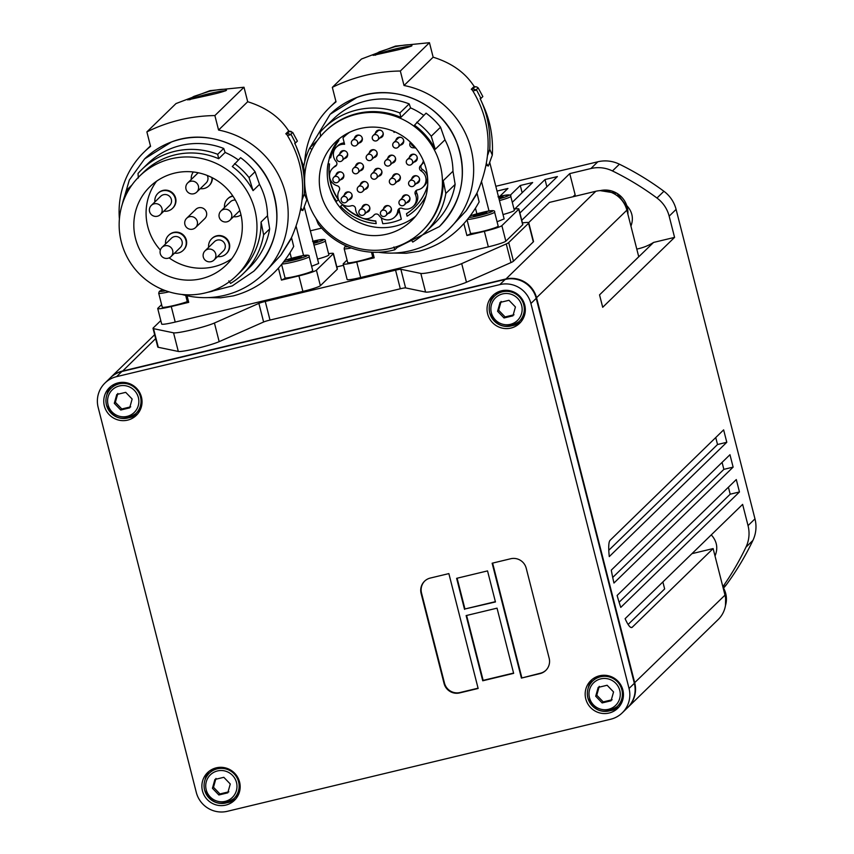 <?xml version="1.0" encoding="UTF-8"?>
<svg xmlns="http://www.w3.org/2000/svg" width="854" height="854" viewBox="0 0 854 854"><rect width="100%" height="100%" fill="white"/><g stroke="black" fill="none" stroke-linecap="round" stroke-linejoin="round"><path stroke-width="1.28" d="M622.726 699.906A17.688 17.411 45.8 0 1 619.417 704.39L617.207 706.536A17.688 17.411 -134.2 0 0 600.522 676.784A17.688 17.411 -134.2 0 0 587.872 697.942M599.252 686.37L596.775 695.209L603.212 701.892L612.137 699.746M141.316 406.995A17.688 17.411 45.8 0 1 138.006 411.479L135.807 413.624A17.688 17.411 -134.2 0 0 119.112 383.862A17.688 17.411 -134.2 0 0 106.472 405.02A17.688 17.411 -134.2 0 0 135.807 413.624C122.923 421.897 113.134 419.047 106.451 405.052C105.021 398.583 106.59 392.989 111.137 388.26L113.336 386.115A17.688 17.411 45.8 0 1 117.916 382.923M117.841 393.459L115.365 402.287L121.802 408.981L130.726 406.835M320.506 136.661L320.229 132.082A72.697 71.544 45.8 0 1 324.061 128.047A72.697 71.544 45.8 0 1 356.865 110.006A72.697 71.544 45.8 0 1 399.875 112.952L400.868 117.361A69.484 68.384 -134.2 0 0 357.25 113.507A69.484 68.384 -134.2 0 0 325.897 130.758L325.075 131.548A69.484 68.384 -134.2 0 0 313.546 214.365A69.484 68.384 -134.2 0 0 390.609 248.418A69.484 68.384 -134.2 0 0 393.075 247.777A69.484 68.384 -134.2 0 0 421.961 231.167A69.484 68.384 -134.2 0 0 433.501 148.35A69.484 68.384 -134.2 0 0 356.428 114.297A69.484 68.384 -134.2 0 0 325.075 131.548M399.875 112.952L409.194 103.9L410.593 107.903A69.484 68.384 45.8 0 1 423.765 115.397M324.061 128.047L333.37 118.994A72.697 71.544 45.8 0 1 366.174 100.943A72.697 71.544 45.8 0 1 409.194 103.9M421.961 231.167L422.783 230.367A69.484 68.384 -134.2 0 0 443.247 180.664L452.972 171.216L455.139 184.4A72.697 71.544 45.8 0 1 434.739 223.225L425.431 232.277A72.697 71.544 45.8 0 1 412.749 242.066L411.009 239.515M435.252 149.279L431.238 136.234L440.547 127.182A72.697 71.544 45.8 0 0 426.071 113.155L414.5 125.175A69.484 68.384 -134.2 0 1 435.252 149.279L444.966 139.821A69.484 68.384 45.8 0 1 452.972 171.216M400.868 117.361L410.593 107.903M398.807 245.888L394.826 249.763A72.697 71.544 45.8 0 1 392.626 250.329A72.697 71.544 45.8 0 1 318.254 224.09L315.905 218.272M394.826 249.763L393.897 246.977M448.531 229.63L466.038 210.938L476.852 193.282C493.249 156.09 491.733 121.684 472.326 90.065L471.269 89.243L474.216 86.371L472.508 84.044C463.733 71.576 450.613 62.63 433.149 57.186L404.027 85.507A85.24 83.895 -134.2 0 1 469.86 144.732A85.24 83.895 -134.2 0 1 448.531 229.63A85.24 83.895 -134.2 0 1 410.08 250.798A85.24 83.895 -134.2 0 1 378.45 252.261M389.734 51.688L373.113 55.361L379.464 51.806L394.836 46.724C406.515 44.461 412.204 44.141 411.916 45.785C409.109 47.162 401.711 49.126 389.734 51.688M320.976 193.975A54.688 53.823 45.8 0 1 335.398 142.159A54.688 53.823 45.8 0 1 388.004 129.296A54.688 53.823 45.8 0 1 426.071 168.74A54.688 53.823 45.8 0 1 411.649 220.556A54.688 53.823 45.8 0 1 359.032 233.409A54.688 53.823 45.8 0 1 320.976 193.975M339.689 138.401A54.688 53.823 -134.2 0 0 338.654 139.704L338.664 140.729L338.654 139.704M338.664 140.729A50.664 49.863 45.8 0 0 330.498 157.905L329.388 157.68A54.688 53.823 45.8 0 1 338.451 139.896M329.527 157.712A54.688 53.823 -134.2 0 0 328.182 163.69L329.527 163.957L328.182 163.69M338.579 199.612L336.54 201.266A53.076 52.233 45.8 0 1 328.587 184.763A54.688 53.823 45.8 0 1 327.968 163.883M381.065 174.835A4.024 3.96 45.8 0 1 379.123 175.636A4.024 3.96 45.8 0 0 381.065 174.835M374.031 171.622A4.024 3.96 45.8 0 1 381.834 171.344A4.024 3.96 45.8 0 1 378.514 176.234M376.315 156.218A4.024 3.96 45.8 0 1 374.383 157.008A4.024 3.96 45.8 0 0 376.315 156.218M369.28 152.994A4.024 3.96 45.8 0 1 377.094 152.717A4.024 3.96 45.8 0 1 373.764 157.606M388.324 157.851A4.024 3.96 45.8 0 1 389.178 155.94A4.024 3.96 45.8 0 0 388.324 157.851M394.751 161.673A4.024 3.96 45.8 0 1 392.819 162.463A4.024 3.96 45.8 0 0 394.751 161.673M387.716 158.449A4.024 3.96 45.8 0 1 394.516 156.357A4.024 3.96 45.8 0 1 392.199 163.061M393.075 176.479A4.024 3.96 45.8 0 1 393.929 174.568A4.024 3.96 45.8 0 0 393.075 176.479M392.466 177.077A4.024 3.96 45.8 0 1 400.28 176.81A4.024 3.96 45.8 0 1 396.95 181.688M360.345 184.795A4.024 3.96 45.8 0 1 367.135 182.703A4.024 3.96 45.8 0 1 364.829 189.407M362.63 169.38A4.024 3.96 45.8 0 1 360.687 170.181A4.024 3.96 45.8 0 0 362.63 169.38M355.595 166.167A4.024 3.96 45.8 0 1 363.409 165.9A4.024 3.96 45.8 0 1 360.078 170.779M390.566 212.091A4.024 3.96 45.8 0 1 388.623 212.892A4.024 3.96 45.8 0 0 390.566 212.091M383.521 208.878A4.024 3.96 45.8 0 1 391.335 208.6A4.024 3.96 45.8 0 1 388.015 213.489M362.576 207.18A4.024 3.96 45.8 0 1 363.43 205.27A4.024 3.96 45.8 0 0 362.576 207.18M369.003 211.002A4.024 3.96 45.8 0 1 367.06 211.792A4.024 3.96 45.8 0 0 369.003 211.002M361.968 207.778A4.024 3.96 45.8 0 1 368.042 205.088A4.024 3.96 45.8 0 1 366.451 212.39M344.845 194.605A4.024 3.96 45.8 0 1 345.699 192.684A4.024 3.96 45.8 0 0 344.845 194.605M351.272 198.416A4.024 3.96 45.8 0 1 349.329 199.217A4.024 3.96 45.8 0 0 351.272 198.416M344.237 195.203A4.024 3.96 45.8 0 1 351.143 193.228A4.024 3.96 45.8 0 1 348.72 199.815M336.572 174.547A4.024 3.96 45.8 0 1 337.426 172.625A4.024 3.96 45.8 0 0 336.572 174.547M335.964 175.134A4.024 3.96 45.8 0 1 343.5 174.12A4.024 3.96 45.8 0 1 340.447 179.746M340.394 153.357A4.024 3.96 45.8 0 1 341.237 151.446A4.024 3.96 45.8 0 0 340.394 153.357M339.775 153.955A4.024 3.96 45.8 0 1 345.507 151.073A4.024 3.96 45.8 0 1 344.258 158.566M355.083 137.793A4.024 3.96 45.8 0 1 355.926 135.871A4.024 3.96 45.8 0 0 355.083 137.793M354.463 138.391A4.024 3.96 45.8 0 1 361.84 137.056A4.024 3.96 45.8 0 1 358.958 143.002M375.984 132.776A4.024 3.96 45.8 0 1 376.827 130.854A4.024 3.96 45.8 0 0 375.984 132.776M375.365 133.363A4.024 3.96 45.8 0 1 380.916 130.395A4.024 3.96 45.8 0 1 379.849 137.974M397.121 138.22A4.024 3.96 45.8 0 1 397.302 137.985A4.024 3.96 45.8 0 0 396.459 139.896A4.024 3.96 45.8 0 1 397.121 138.22M395.84 140.494A4.024 3.96 45.8 0 1 402.373 138.145A4.024 3.96 45.8 0 1 400.323 145.105M416.432 160.723A4.024 3.96 45.8 0 1 414.489 161.523A4.024 3.96 45.8 0 0 416.432 160.723M409.386 157.499A4.024 3.96 45.8 0 1 416.645 155.972A4.024 3.96 45.8 0 1 413.88 162.111M418.748 182.212A4.024 3.96 45.8 0 1 416.816 183.012A4.024 3.96 45.8 0 0 418.748 182.212M411.713 178.998A4.024 3.96 45.8 0 1 419.474 178.539A4.024 3.96 45.8 0 1 416.197 183.61M409.109 201.363A4.024 3.96 45.8 0 1 407.166 202.163A4.024 3.96 45.8 0 0 409.109 201.363M402.074 198.149A4.024 3.96 45.8 0 1 408.735 195.918A4.024 3.96 45.8 0 1 406.557 202.761M399.523 208.408A3.213 3.17 -134.2 0 0 399.202 209.486A10.451 10.291 45.8 0 1 399.16 209.796L401.316 219.222A53.076 52.233 45.8 0 1 392.253 222.307A53.076 52.233 45.8 0 1 382.763 223.684L381.247 217.727M381.589 170.64A3.213 3.17 45.8 0 1 380.831 173.981L376.336 178.347A3.213 3.17 -134.2 0 0 373.305 172.946A3.213 3.17 -134.2 0 0 370.999 176.789A3.213 3.17 -134.2 0 0 376.336 178.347A3.213 3.213 0 0 1 371.276 177.6A3.213 3.213 0 0 1 371.853 173.736L376.347 169.37A3.213 3.17 45.8 0 1 379.699 168.708M343.522 174.163A3.213 3.17 45.8 0 1 342.764 177.493L338.269 181.87A3.213 3.17 -134.2 0 0 335.238 176.458A3.213 3.17 -134.2 0 0 332.943 180.301A3.213 3.17 -134.2 0 0 338.269 181.87A3.213 3.213 0 0 1 333.209 181.112A3.213 3.213 0 0 1 333.786 177.258L338.28 172.882A3.213 3.17 45.8 0 1 341.632 172.22M342.998 178.358A4.024 3.96 45.8 0 1 341.056 179.159A4.024 3.96 45.8 0 0 342.998 178.358M367.903 183.813A3.213 3.17 45.8 0 1 367.145 187.154L362.651 191.52A3.213 3.17 -134.2 0 0 359.619 186.108A3.213 3.17 -134.2 0 0 357.314 189.962A3.213 3.17 -134.2 0 0 362.651 191.52A3.213 3.213 0 0 1 357.591 190.773A3.213 3.213 0 0 1 358.168 186.909L362.651 182.542A3.213 3.17 45.8 0 1 366.014 181.87M367.38 188.008A4.024 3.96 45.8 0 1 365.437 188.809A4.024 3.96 45.8 0 0 367.38 188.008M351.795 194.221A3.213 3.17 45.8 0 1 351.037 197.562L346.543 201.928A3.213 3.17 -134.2 0 0 343.511 196.516A3.213 3.17 -134.2 0 0 341.205 200.37A3.213 3.17 -134.2 0 0 346.543 201.928A3.213 3.213 0 0 1 341.483 201.181A3.213 3.213 0 0 1 342.059 197.317L346.553 192.951A3.213 3.17 45.8 0 1 349.905 192.289M369.526 206.807A3.213 3.17 45.8 0 1 368.768 210.137L364.274 214.503A3.213 3.17 -134.2 0 0 361.242 209.102A3.213 3.17 -134.2 0 0 358.936 212.945A3.213 3.17 -134.2 0 0 364.274 214.503A3.213 3.213 0 0 1 359.214 213.756A3.213 3.213 0 0 1 359.79 209.892L364.274 205.526A3.213 3.17 45.8 0 1 367.636 204.864M391.089 207.896A3.213 3.17 45.8 0 1 390.321 211.237L385.837 215.603A3.213 3.17 -134.2 0 0 382.795 210.191A3.213 3.17 -134.2 0 0 380.5 214.044A3.213 3.17 -134.2 0 0 385.837 215.603A3.213 3.213 0 0 1 380.777 214.856A3.213 3.213 0 0 1 381.343 210.991L385.837 206.625A3.213 3.17 45.8 0 1 389.2 205.963M400.024 176.105A3.213 3.17 45.8 0 1 399.266 179.436L394.772 183.813A3.213 3.17 -134.2 0 0 391.74 178.401A3.213 3.17 -134.2 0 0 389.435 182.244A3.213 3.17 -134.2 0 0 394.772 183.813A3.213 3.213 0 0 1 389.712 183.055A3.213 3.213 0 0 1 390.289 179.201L394.783 174.824A3.213 3.17 45.8 0 1 398.135 174.163M399.501 180.301A4.024 3.96 45.8 0 1 397.558 181.091A4.024 3.96 45.8 0 0 399.501 180.301M409.632 197.167A3.213 3.17 45.8 0 1 408.874 200.509L404.38 204.875A3.213 3.17 -134.2 0 0 401.348 199.462A3.213 3.17 -134.2 0 0 399.042 203.316A3.213 3.17 -134.2 0 0 404.38 204.875A3.213 3.213 0 0 1 399.32 204.127A3.213 3.213 0 0 1 399.896 200.263L404.39 195.897A3.213 3.17 45.8 0 1 407.742 195.224M362.032 137.409A3.213 3.17 45.8 0 1 361.263 140.75L356.78 145.116A3.213 3.17 -134.2 0 0 353.737 139.704A3.213 3.17 -134.2 0 0 351.442 143.547A3.213 3.17 -134.2 0 0 356.78 145.116A3.213 3.213 0 0 1 351.72 144.358A3.213 3.213 0 0 1 352.286 140.504L356.78 136.138A3.213 3.17 45.8 0 1 360.142 135.466M361.509 141.604A4.024 3.96 45.8 0 1 359.566 142.404A4.024 3.96 45.8 0 0 361.509 141.604M347.332 152.983A3.213 3.17 45.8 0 1 346.575 156.314L342.091 160.691A3.213 3.17 -134.2 0 0 339.049 155.279A3.213 3.17 -134.2 0 0 336.754 159.122A3.213 3.17 -134.2 0 0 342.091 160.691A3.213 3.213 0 0 1 337.031 159.933A3.213 3.213 0 0 1 337.597 156.079L342.091 151.702A3.213 3.17 45.8 0 1 345.454 151.041M346.82 157.179A4.024 3.96 45.8 0 1 344.877 157.979A4.024 3.96 45.8 0 0 346.82 157.179M376.838 152.023A3.213 3.17 45.8 0 1 376.08 155.353L371.586 159.719A3.213 3.17 -134.2 0 0 368.554 154.318A3.213 3.17 -134.2 0 0 366.259 158.161A3.213 3.17 -134.2 0 0 371.586 159.719A3.213 3.213 0 0 1 366.526 158.972A3.213 3.213 0 0 1 367.103 155.108L371.597 150.742A3.213 3.17 45.8 0 1 374.949 150.08M382.923 132.391A3.213 3.17 45.8 0 1 382.165 135.733L377.671 140.099A3.213 3.17 -134.2 0 0 374.639 134.686A3.213 3.17 -134.2 0 0 372.344 138.529A3.213 3.17 -134.2 0 0 377.671 140.099A3.213 3.213 0 0 1 372.611 139.341A3.213 3.213 0 0 1 373.187 135.487L377.681 131.11A3.213 3.17 45.8 0 1 381.044 130.448M382.4 136.587A4.024 3.96 45.8 0 1 380.468 137.387A4.024 3.96 45.8 0 0 382.4 136.587M416.955 156.528A3.213 3.17 45.8 0 1 416.186 159.858L411.703 164.235A3.213 3.17 -134.2 0 0 408.66 158.823A3.213 3.17 -134.2 0 0 406.365 162.666A3.213 3.17 -134.2 0 0 411.703 164.235A3.213 3.213 0 0 1 406.643 163.477A3.213 3.213 0 0 1 407.219 159.623L411.703 155.247A3.213 3.17 45.8 0 1 415.065 154.585M419.271 178.016A3.213 3.17 45.8 0 1 418.513 181.358L414.019 185.724A3.213 3.17 -134.2 0 0 410.987 180.311A3.213 3.17 -134.2 0 0 408.692 184.165A3.213 3.17 -134.2 0 0 414.019 185.724A3.213 3.213 0 0 1 408.959 184.966A3.213 3.213 0 0 1 409.536 181.112L414.03 176.746A3.213 3.17 45.8 0 1 417.382 176.073M403.398 139.512A3.213 3.17 45.8 0 1 402.64 142.853L398.145 147.219A3.213 3.17 -134.2 0 0 395.114 141.807A3.213 3.17 -134.2 0 0 392.819 145.66A3.213 3.17 -134.2 0 0 398.145 147.219A3.213 3.213 0 0 1 393.086 146.472A3.213 3.213 0 0 1 393.662 142.607L398.156 138.241A3.213 3.17 45.8 0 1 401.519 137.579M402.885 143.707A4.024 3.96 45.8 0 1 400.942 144.507A4.024 3.96 45.8 0 0 402.885 143.707M395.274 157.478A3.213 3.17 45.8 0 1 394.516 160.808L390.022 165.185A3.213 3.17 -134.2 0 0 386.99 159.773A3.213 3.17 -134.2 0 0 384.695 163.616A3.213 3.17 -134.2 0 0 390.022 165.185A3.213 3.213 0 0 1 384.962 164.427A3.213 3.213 0 0 1 385.538 160.573L390.032 156.197A3.213 3.17 45.8 0 1 393.384 155.535M363.153 165.185A3.213 3.17 45.8 0 1 362.395 168.526L357.901 172.892A3.213 3.17 -134.2 0 0 354.869 167.48A3.213 3.17 -134.2 0 0 352.563 171.334A3.213 3.17 -134.2 0 0 357.901 172.892A3.213 3.213 0 0 1 352.841 172.145A3.213 3.213 0 0 1 353.417 168.281L357.911 163.915A3.213 3.17 45.8 0 1 361.263 163.253M138.316 178.027L138.038 173.447A72.697 71.544 45.8 0 1 141.871 169.412A72.697 71.544 45.8 0 1 174.664 151.361A72.697 71.544 45.8 0 1 217.685 154.318L218.677 158.727A69.484 68.384 -134.2 0 0 175.049 154.862A69.484 68.384 -134.2 0 0 143.707 172.113L139.618 176.095A69.484 68.384 -134.2 0 0 128.089 258.901A69.484 68.384 -134.2 0 0 205.152 292.954A69.484 68.384 -134.2 0 0 207.618 292.314A69.484 68.384 -134.2 0 0 236.505 275.703A69.484 68.384 -134.2 0 0 248.044 192.897A69.484 68.384 -134.2 0 0 170.971 158.844A69.484 68.384 -134.2 0 0 139.618 176.095M217.685 154.318L223.727 148.447L225.125 152.45A69.484 68.384 45.8 0 1 238.309 159.944M141.871 169.412L147.913 163.541A72.697 71.544 45.8 0 1 180.717 145.49A72.697 71.544 45.8 0 1 223.727 148.447M236.505 275.703L240.593 271.732A69.484 68.384 -134.2 0 0 261.057 222.029L267.505 215.752L269.672 228.936A72.697 71.544 45.8 0 1 249.283 267.761L243.241 273.643A72.697 71.544 45.8 0 1 230.559 283.432L228.819 280.881M253.051 190.645L249.048 177.6L255.09 171.729A72.697 71.544 45.8 0 0 240.614 157.702L232.299 166.541A69.484 68.384 -134.2 0 1 253.051 190.645L259.509 184.368A69.484 68.384 45.8 0 1 267.505 215.752M218.677 158.727L225.125 152.45M213.34 290.435L212.635 291.129A72.697 71.544 45.8 0 1 210.436 291.694A72.697 71.544 45.8 0 1 207.693 292.292M263.075 274.177L280.582 255.485L291.395 237.818C307.792 200.637 306.276 166.231 286.869 134.601L285.802 133.779L288.748 130.918L287.051 128.591C278.276 116.123 265.156 107.166 247.692 101.722L218.571 130.054A85.24 83.895 -134.2 0 1 284.393 189.278A85.24 83.895 -134.2 0 1 263.075 274.177A85.24 83.895 -134.2 0 1 224.613 295.335A85.24 83.895 -134.2 0 1 181.955 294.47M204.266 96.235L187.645 99.897L194.007 96.353L209.379 91.271C221.058 88.997 226.748 88.688 226.449 90.321C223.652 91.698 216.254 93.673 204.266 96.235M135.519 238.522A54.688 53.823 45.8 0 1 149.93 186.695A54.688 53.823 45.8 0 1 202.547 173.842A54.688 53.823 45.8 0 1 240.604 213.276A54.688 53.823 45.8 0 1 226.193 265.103A54.688 53.823 45.8 0 1 173.575 277.956A54.688 53.823 45.8 0 1 135.519 238.522M156.549 181.24A54.688 53.823 -134.2 0 0 147.763 226.598A54.688 53.823 -134.2 0 0 160.36 250.051M186.642 218.304L195.822 209.369A6.437 6.33 45.8 0 1 206.497 212.497A6.437 6.33 45.8 0 1 204.8 218.592L195.609 227.527A6.437 6.33 -134.2 0 0 189.545 216.713A6.437 6.33 -134.2 0 0 186.642 218.304A6.437 6.437 0 0 0 192.63 229.171A6.437 6.437 0 0 0 195.609 227.527A6.437 6.33 -134.2 0 1 192.705 229.128M224.538 207.479A10.451 10.291 45.8 0 1 232.982 196.207M227.548 198.939L227.954 198.544A10.451 10.291 45.8 0 1 232.79 195.918M227.025 221.784A6.437 6.33 -134.2 0 0 231.626 214.087A6.437 6.33 -134.2 0 0 220.962 210.959L230.356 201.832A6.437 6.33 45.8 0 1 235.352 200.082M191.317 179.425A10.451 10.291 45.8 0 1 193.356 171.985M193.815 193.73A6.437 6.33 -134.2 0 0 198.406 186.033A6.437 6.33 -134.2 0 0 187.741 182.905L197.135 173.768A6.437 6.33 45.8 0 1 198.427 172.807M207.244 175.454A6.437 6.33 45.8 0 1 206.102 182.991L196.719 192.129A6.437 6.437 0 0 1 186.599 190.623A6.437 6.437 0 0 1 187.741 182.905M208.632 247.34A10.451 10.291 45.8 0 1 221.698 236.344A10.451 10.291 45.8 0 1 226.225 253.787A10.451 10.291 45.8 0 1 217.599 256.563M211.643 238.8L212.048 238.405A10.451 10.291 45.8 0 1 229.384 243.486A10.451 10.291 45.8 0 1 226.63 253.392L226.225 253.787M214.45 241.682A6.437 6.33 45.8 0 1 225.114 244.81A6.437 6.33 45.8 0 1 223.417 250.905L214.023 260.043A6.437 6.33 -134.2 0 0 207.96 249.219A6.437 6.33 -134.2 0 0 205.056 250.82L214.45 241.682M165.58 243.913A10.451 10.291 45.8 0 1 183.738 236.216A10.451 10.291 45.8 0 1 174.558 253.136M168.59 235.373L169.007 234.978A10.451 10.291 45.8 0 1 184.144 235.821A10.451 10.291 45.8 0 1 183.578 249.966L183.172 250.361M171.398 238.255A6.437 6.33 45.8 0 1 180.717 238.778A6.437 6.33 45.8 0 1 180.365 247.479L170.981 256.616A6.437 6.33 -134.2 0 0 171.601 248.258A6.437 6.33 -134.2 0 0 162.004 247.393L171.398 238.255M154.884 201.939A10.451 10.291 45.8 0 1 170.202 191.894A10.451 10.291 45.8 0 1 163.861 211.162M157.894 193.399L158.3 193.004A10.451 10.291 45.8 0 1 170.608 191.499A10.451 10.291 45.8 0 1 172.882 207.992L172.476 208.387M152.706 215.571A6.437 6.33 -134.2 0 0 160.274 214.642A6.437 6.437 0 0 1 150.176 206.903A6.437 6.437 0 0 1 151.307 205.419L160.701 196.281A6.437 6.33 45.8 0 1 168.27 195.363A6.437 6.33 45.8 0 1 169.668 205.504L160.274 214.642A6.437 6.33 -134.2 0 0 158.876 204.49A6.437 6.33 -134.2 0 0 150.208 206.849M573.013 196.751L575.126 194.701L569.746 173.608L590.893 168.537A32.164 31.662 45.8 0 1 612.467 170.949A283.069 278.596 45.8 0 1 656.972 198.032A32.164 31.662 45.8 0 1 669.162 216.158L674.575 237.391L653.577 242.429L620.741 274.241M495.8 186.289L597.832 161.78A32.164 31.662 45.8 0 1 619.406 164.203A283.069 278.596 45.8 0 1 663.91 191.275A32.164 31.662 45.8 0 1 676.101 209.401L754.979 518.869A32.164 31.662 45.8 0 1 752.908 540.411A283.069 278.596 45.8 0 1 726.54 584.51A32.164 31.662 45.8 0 1 723.541 588.022M627.754 707.496A25.737 25.332 -134.2 0 0 627.968 707.304L718.203 619.524A25.737 25.332 -134.2 0 0 724.993 595.142L713.122 548.578L632.27 627.21A45.038 6.885 -103.5 0 1 631.714 627.53A45.038 6.885 -103.5 0 1 625.107 618.68L742.628 504.383L748.04 525.616A32.164 31.662 45.8 0 1 745.958 547.168A283.069 278.596 45.8 0 1 722.847 586.73M328.576 253.702A16.087 1.441 165.7 0 1 330.199 253.467A16.087 1.441 165.7 0 1 333.412 253.521L337.373 269.042A16.087 1.441 165.7 0 1 337.234 269.309L320.378 285.706A16.087 1.441 165.7 0 1 314.4 288.204A16.087 1.441 165.7 0 1 302.882 291.406L175.219 322.065A16.087 1.441 165.7 0 1 164.886 324.104A16.087 1.441 165.7 0 1 161.673 324.05L157.723 308.529A16.087 1.441 165.7 0 1 157.851 308.273L161.598 304.622M333.412 253.521A16.087 1.441 165.7 0 1 333.284 253.787L316.418 270.184A16.087 1.441 165.7 0 1 310.45 272.672A16.087 1.441 165.7 0 1 298.921 275.885L281.457 280.08L278.436 268.241M185.692 295.431L187.325 301.846L188.723 302.348L171.259 306.543A16.087 1.441 165.7 0 1 160.936 308.582A16.087 1.441 165.7 0 1 157.723 308.529M290.798 134.281L292.708 132.423L289.399 131.409L287.328 133.416L291.171 134.612L287.467 135.498M291.214 131.441L289.399 131.409A83.745 7.483 165.7 0 0 288.268 131.388M208.216 297.598L220.727 297.822L233.291 295.89C259.018 289.058 279.151 272.586 293.691 246.464L291.62 238.031L281.276 254.545M514.033 209.166A16.087 1.441 165.7 0 1 515.656 208.92A16.087 1.441 165.7 0 1 518.869 208.984L522.829 224.506A16.087 1.441 165.7 0 1 522.701 224.762L505.835 241.17A16.087 1.441 165.7 0 1 499.868 243.657A16.087 1.441 165.7 0 1 488.339 246.859L360.676 277.529A16.087 1.441 165.7 0 1 350.343 279.568A16.087 1.441 165.7 0 1 347.13 279.514L343.18 263.993A16.087 1.441 165.7 0 1 343.308 263.726L347.066 260.075M518.869 208.984A16.087 1.441 165.7 0 1 518.741 209.241L501.874 225.648A16.087 1.441 165.7 0 1 495.907 228.135A16.087 1.441 165.7 0 1 484.378 231.338L466.914 235.533L463.903 223.705M371.479 252.176L372.782 257.3L374.191 257.812L356.726 261.997A16.087 1.441 165.7 0 1 346.393 264.046A16.087 1.441 165.7 0 1 343.18 263.993M476.265 89.734L478.176 87.877L476.671 86.905L474.856 86.862L472.796 88.869L476.628 90.065L480.941 98.402L480.14 98.594L481.496 101.519C487.944 116.283 490.698 132.231 489.769 149.354L487.709 155.012M476.671 86.905L474.856 86.862A83.745 7.483 165.7 0 0 473.724 86.852M393.673 253.051L406.184 253.275L418.748 251.343C444.486 244.522 464.619 228.039 479.147 201.918L477.087 193.484L466.743 209.999M499.451 200.583A14.475 1.292 -14.3 0 0 510.66 196.612A14.475 1.292 -14.3 0 0 510.777 196.377L514.343 210.351A14.475 1.292 165.7 0 1 514.225 210.586A14.475 1.292 165.7 0 1 503.006 214.546M313.994 245.119A14.475 1.292 -14.3 0 0 325.203 241.148A14.475 1.292 -14.3 0 0 325.321 240.913L328.875 254.887A14.475 1.292 165.7 0 1 328.758 255.122A14.475 1.292 165.7 0 1 317.549 259.093M467.533 219.467A14.475 1.292 -14.3 0 0 478.742 217.471A14.475 1.292 -14.3 0 0 494.487 212.336A14.475 1.292 -14.3 0 0 494.605 212.102L498.17 226.075A14.475 1.292 165.7 0 1 498.053 226.31A14.475 1.292 165.7 0 1 484.912 230.783A14.475 1.292 165.7 0 1 470.511 233.409M282.076 264.003A14.475 1.292 -14.3 0 0 293.285 262.007A14.475 1.292 -14.3 0 0 309.031 256.883A14.475 1.292 -14.3 0 0 309.148 256.648L312.713 270.611A14.475 1.292 165.7 0 1 312.596 270.846A14.475 1.292 165.7 0 1 299.444 275.33A14.475 1.292 165.7 0 1 285.055 277.956M622.854 689.957A19.3 18.991 45.8 0 1 599.188 712.78A19.3 18.991 45.8 0 1 590.851 680.574A19.3 18.991 45.8 0 1 622.854 689.957M610.322 710.635A19.3 18.991 -134.2 0 0 619.075 706.824M524.73 304.995A19.3 18.991 45.8 0 1 501.063 327.819A19.3 18.991 45.8 0 1 492.726 295.612A19.3 18.991 45.8 0 1 524.73 304.995M512.197 325.673A19.3 18.991 -134.2 0 0 520.951 321.862M141.444 397.046A19.3 18.991 45.8 0 1 117.788 419.869A19.3 18.991 45.8 0 1 109.44 387.663A19.3 18.991 45.8 0 1 141.444 397.046M128.911 417.723A19.3 18.991 -134.2 0 0 137.675 413.912M239.568 782.008A19.3 18.991 45.8 0 1 215.913 804.842A19.3 18.991 45.8 0 1 207.565 772.624A19.3 18.991 45.8 0 1 239.568 782.008M227.047 802.685A19.3 18.991 -134.2 0 0 235.8 798.874M501.127 301.409L498.64 310.237L505.088 316.93L514.012 314.784M524.602 314.945A17.688 17.411 45.8 0 1 521.292 319.428L519.083 321.574A17.688 17.411 -134.2 0 0 502.398 291.812A17.688 17.411 -134.2 0 0 489.748 312.97A17.688 17.411 -134.2 0 0 519.083 321.574C506.198 329.847 496.42 326.986 489.737 313.002C488.307 306.533 489.865 300.928 494.413 296.21L496.622 294.064A17.688 17.411 45.8 0 1 501.202 290.872M215.977 778.421L213.489 787.26L219.926 793.942L228.851 791.807M239.451 791.957A17.688 17.411 45.8 0 1 236.131 796.44L233.932 798.586A17.688 17.411 -134.2 0 0 217.247 768.835A17.688 17.411 -134.2 0 0 204.597 789.993A17.688 17.411 -134.2 0 0 233.932 798.586C221.047 806.87 211.258 804.009 204.576 790.025C203.156 783.556 204.714 777.951 209.262 773.222L211.461 771.077A17.688 17.411 45.8 0 1 216.041 767.895M214.909 779.456L223.833 777.311L230.27 784.004L227.794 792.832L218.87 794.978L212.432 788.285L214.909 779.456M213.489 787.26L212.432 788.285M219.926 793.942L218.87 794.978M500.07 302.433L508.984 300.298L515.432 306.981L512.944 315.82L504.02 317.966L497.583 311.272L500.07 302.433M498.64 310.237L497.583 311.272M505.088 316.93L504.02 317.966M622.246 712.855L627.551 707.699A25.737 25.332 -134.2 0 0 634.341 683.307L536.216 298.345A25.737 25.332 -134.2 0 0 505.152 279.45L121.876 371.501A25.737 25.332 -134.2 0 0 110.262 377.884L104.957 383.051A25.737 25.332 45.8 0 1 116.571 376.657L499.846 284.606A25.737 25.332 45.8 0 1 530.91 303.512L629.035 688.473A25.737 25.332 45.8 0 1 610.631 719.249L227.356 811.3A25.737 25.332 45.8 0 1 196.292 792.405L98.167 407.433A25.737 25.332 45.8 0 1 104.957 383.051M521.42 678.076L492.139 563.213L510.681 558.751A12.863 12.661 45.8 0 1 526.213 568.209L549.165 658.231A12.863 12.661 45.8 0 1 539.963 673.625L521.42 678.076L540.368 673.23A12.863 12.661 -134.2 0 0 545.973 670.23M492.619 563.096L521.826 677.681M457.103 578.211L464.95 608.977L495.384 601.664M464.544 609.372L456.623 578.329L487.538 570.899L495.448 601.953L464.95 608.977M497.039 608.155L513.649 673.358L482.745 680.777L466.124 615.585L497.039 608.155M466.604 615.467L483.15 680.382L513.585 673.069M430.32 578.051L448.862 573.6L478.144 688.473L459.601 692.925A12.863 12.661 45.8 0 1 444.069 683.478L421.118 593.445A12.863 12.661 45.8 0 1 430.32 578.051M424.716 581.051A12.863 12.661 -134.2 0 0 421.524 593.05L444.475 683.083A12.863 12.661 -134.2 0 0 460.007 692.53L478.069 688.185M209.027 771.354A19.3 18.991 -134.2 0 0 204.971 780.001M110.903 386.382A19.3 18.991 -134.2 0 0 106.846 395.028M494.178 294.331A19.3 18.991 -134.2 0 0 490.132 302.978M592.302 679.293A19.3 18.991 -134.2 0 0 588.257 687.94M587.862 697.974C594.544 711.958 604.322 714.809 617.207 706.536A17.688 17.411 -134.2 0 1 587.894 697.985C586.431 691.494 587.99 685.901 592.537 681.172L594.747 679.026A17.688 17.411 45.8 0 1 599.327 675.845M288.076 260.609L295.665 257.748L301.377 256.723L300.437 257.641L288.076 260.609M289.196 260.406L289.015 259.691M295.665 257.748L295.975 258.943M372.739 257.097A14.475 1.292 165.7 0 1 357.271 261.441A14.475 1.292 165.7 0 1 347.706 262.626L344.151 248.653A14.475 1.292 -14.3 0 0 351.25 247.991M473.532 216.073L481.122 213.212L486.833 212.187L479.243 215.048L473.532 216.073M474.653 215.87L474.472 215.155M481.122 213.212L481.432 214.407M187.272 301.633A14.475 1.292 165.7 0 1 171.814 305.978A14.475 1.292 165.7 0 1 162.249 307.162L158.695 293.189A14.475 1.292 -14.3 0 0 168.996 291.844M313.14 241.789L317.549 240.999L313.407 242.846M498.597 197.253L503.006 196.452L498.875 198.309M472.796 88.869L471.269 89.243M476.628 90.065L472.935 90.962M480.941 98.402L482.841 96.555L478.176 87.877M489.769 149.354L492.31 155.097C493.238 137.974 490.484 122.026 484.037 107.262L481.496 101.519M492.31 155.097L488.317 166.039L486.513 163.637M488.317 166.039L486.225 165.217M374.191 257.812L372.771 252.24M475.475 208.301L476.884 213.81M489.043 211.045L481.624 181.966M466.914 235.533L470.618 233.804L467.095 220.001M489.694 162.292L504.127 218.923L497.071 221.752M522.424 222.915A25.737 2.295 165.7 0 1 528.765 222.83A25.737 2.295 165.7 0 1 528.562 223.257L508.696 242.568A25.737 2.295 165.7 0 1 506.251 243.945L461.704 263.619A22.514 2.007 165.7 0 1 439.351 270.398A22.514 2.007 165.7 0 1 420.83 273.44L400.857 269.277A6.437 0.576 -14.3 0 0 395.562 270.152L265.252 301.441A6.437 0.576 -14.3 0 0 258.869 303.383L214.429 323.015A22.514 2.007 165.7 0 1 192.075 329.783A22.514 2.007 165.7 0 1 173.554 332.825L153.528 328.662A25.737 2.295 165.7 0 1 153.026 328.363A25.737 2.295 165.7 0 1 153.229 327.947L160.798 320.592M336.828 266.907L343.511 265.306M287.328 133.416L285.802 133.779M291.171 134.612L295.484 142.949L294.683 143.141L296.039 146.055C302.476 160.819 305.241 176.767 304.302 193.901L302.241 199.548M295.484 142.949L297.384 141.102L292.708 132.423M304.302 193.901L306.853 199.644L306.928 198.075M303.714 166.583L296.039 146.055M306.853 199.644L302.86 210.586L301.056 208.173M302.86 210.586L300.757 209.753M188.723 302.348L187.037 295.73M290.018 252.848L291.417 258.356M303.576 255.581L296.167 226.513M281.457 280.08L285.151 278.351L281.639 264.537M304.227 206.828L318.67 263.47L311.603 266.299M662.875 581.948L664.647 588.929L628.117 624.466M674.575 237.391L602.7 307.291L599.54 294.876L638.739 256.744L626.868 210.18A25.737 25.332 -134.2 0 0 595.814 191.275L549.442 202.409L528.626 222.67M739.457 491.968L620.773 607.397A45.038 6.885 -103.5 0 1 617.122 595.462L736.297 479.542L739.457 491.968L730.191 494.188L728.409 487.218M726.797 442.287L609.276 556.594A45.038 6.885 -103.5 0 1 610.119 540.283L723.637 429.872L726.797 442.287L717.531 444.518L715.748 437.547M733.127 467.127L613.951 583.036A45.038 6.885 -103.5 0 1 611.283 570.141L729.967 454.712L733.127 467.127L723.861 469.358L722.078 462.377M730.191 494.188L619.107 602.23M717.531 444.518L608.785 550.275M723.861 469.358L612.713 577.453M627.968 707.304A25.737 25.332 -134.2 0 0 634.746 682.912L536.622 297.95A25.737 25.332 -134.2 0 0 505.568 279.044L122.282 371.106A25.737 25.332 -134.2 0 0 110.465 377.692M528.765 222.83L533.515 241.458A25.737 2.295 165.7 0 1 533.302 241.885L513.446 261.196A25.737 2.295 165.7 0 1 510.991 262.573L466.455 282.247A22.514 2.007 165.7 0 1 444.101 289.026A22.514 2.007 165.7 0 1 425.58 292.068L405.597 287.905A6.437 0.576 -14.3 0 0 400.312 288.78L270.003 320.069A6.437 0.576 -14.3 0 0 263.619 322.001L219.168 341.643A22.514 2.007 165.7 0 1 196.815 348.411A22.514 2.007 165.7 0 1 178.305 351.453L158.278 347.29A25.737 2.295 165.7 0 1 157.766 346.991L153.026 328.363M711.275 534.882C716.976 541.201 718.225 548.247 715.022 556.018M497.028 191.072L507.927 188.456L499.771 196.388M522.146 192.748L520.289 185.489L532.661 182.521L512.293 202.323M546.87 186.802L545.023 179.553L557.384 176.575L519.905 213.03M575.126 194.701A51.464 50.653 -134.2 0 0 575.041 196.271M636.785 249.08A51.464 50.653 -134.2 0 0 653.577 242.429M626.804 205.622C632.376 211.685 633.753 218.528 630.935 226.15M693 552.645L693.597 553.264M310.344 230.826L321.638 228.114M713.122 548.578L691.964 553.659M521.751 220.289L569.746 173.608M514.674 209.059L545.023 179.553M510.105 195.395L520.289 185.489M208.387 95.253L213.874 93.993M203.103 96.513L208.312 94.986M189.684 99.801A19.3 1.729 165.7 0 1 208.12 93.94A19.3 1.729 165.7 0 1 225.488 90.887M211.941 177.557A10.451 10.291 45.8 0 1 200.295 188.649M212.39 177.792A10.451 10.291 45.8 0 1 209.315 185.478L208.91 185.873M239.825 210.5A6.437 6.33 45.8 0 1 239.323 211.055L229.929 220.183A6.437 6.437 0 0 1 219.809 218.677A6.437 6.437 0 0 1 220.962 210.959M240.988 214.888A10.451 10.291 45.8 0 1 233.505 216.702M169.124 257.876A54.688 53.823 -134.2 0 0 231.829 258.645M247.692 101.722L243.998 87.236L210.009 90.652L175.999 103.569L146.877 131.9A160.84 158.289 45.8 0 1 214.877 115.568L218.571 130.054M243.998 87.236L214.877 115.568M150.443 145.895L144.209 151.959A85.24 83.895 -134.2 0 1 150.571 146.386L146.877 131.9M144.209 151.959A85.24 83.895 -134.2 0 0 119.4 218.891M269.672 228.936L263.63 234.818A72.697 71.544 45.8 0 1 243.241 273.643M263.63 234.818L261.057 222.029M255.09 171.729L259.509 184.368M234.572 163.573A72.697 71.544 45.8 0 1 249.048 177.6M128.612 190.068L127.545 189.278L131.9 185.04M122.239 204.426A72.697 71.544 45.8 0 1 127.545 189.278M356.203 165.569A4.024 3.96 45.8 0 1 357.057 163.648A4.024 3.96 45.8 0 0 356.203 165.569M412.322 178.401A4.024 3.96 45.8 0 1 413.176 176.479A4.024 3.96 45.8 0 0 412.322 178.401M410.005 156.912A4.024 3.96 45.8 0 1 410.859 154.99A4.024 3.96 45.8 0 0 410.005 156.912M369.889 152.396A4.024 3.96 45.8 0 1 370.743 150.485A4.024 3.96 45.8 0 0 369.889 152.396M402.682 197.552A4.024 3.96 45.8 0 1 403.536 195.63A4.024 3.96 45.8 0 0 402.682 197.552M384.14 208.28A4.024 3.96 45.8 0 1 384.994 206.369A4.024 3.96 45.8 0 0 384.14 208.28M360.954 184.197A4.024 3.96 45.8 0 1 361.808 182.276A4.024 3.96 45.8 0 0 360.954 184.197M374.639 171.024A4.024 3.96 45.8 0 1 375.493 169.113A4.024 3.96 45.8 0 0 374.639 171.024M425.879 196.356A53.076 52.233 45.8 0 1 416.41 208.931A53.076 52.233 45.8 0 1 416.304 209.027M425.986 195.972A53.076 52.233 45.8 0 1 416.208 209.134A53.076 52.233 45.8 0 1 407.102 216.19L406.472 213.735A50.664 49.863 45.8 0 0 414.521 207.405A50.664 49.863 45.8 0 0 427.683 185.051M376.187 223.609L375.771 220.962L376.187 223.609A53.076 52.233 45.8 0 1 340.597 206.273L342.646 204.576L340.597 206.273M375.557 221.165A50.664 49.863 45.8 0 1 342.443 204.779M342.646 204.576A50.664 49.863 -134.2 0 0 360.335 217.087M364.669 218.709A50.664 49.863 -134.2 0 0 375.771 220.962M338.397 199.783A50.664 49.863 45.8 0 1 329.324 164.16M329.527 163.957A50.664 49.863 -134.2 0 0 338.515 199.452M423.403 160.83A10.451 10.291 45.8 0 1 420.467 165.793A3.213 3.17 -134.2 0 0 421.022 170.853A10.451 10.291 45.8 0 1 417.595 189.866A3.213 3.17 -134.2 0 0 415.322 194.37A10.451 10.291 45.8 0 1 402.138 208.355A3.213 3.17 -134.2 0 0 397.772 210.885A10.451 10.291 45.8 0 1 379.005 215.389A3.213 3.17 -134.2 0 0 373.935 215.123A10.451 10.291 45.8 0 1 355.552 208.728A3.213 3.17 -134.2 0 0 351.378 205.771A10.451 10.291 45.8 0 1 339.209 190.495A3.213 3.17 -134.2 0 0 337.266 185.777A10.451 10.291 45.8 0 1 335.184 166.477A3.213 3.17 -134.2 0 0 336.081 161.491A10.451 10.291 45.8 0 1 344.6 144.283L342.966 137.9A49.052 48.283 -134.2 0 1 343.767 137.11L344.995 135.914A49.052 48.283 -134.2 0 1 346.318 134.676L346.532 134.473A49.052 48.283 45.8 0 1 348.421 132.85M416.773 190.132A3.213 3.17 -134.2 0 0 416.752 192.983A10.451 10.291 45.8 0 1 414.734 204.907L413.304 206.294M421.759 164.544A3.213 3.17 -134.2 0 0 422.442 169.466A10.451 10.291 45.8 0 1 424.374 185.745L422.943 187.143M423.851 161.918A10.451 10.291 45.8 0 1 422.057 164.256L420.627 165.644M410.144 141.913A10.451 10.291 45.8 0 1 409.856 143.782A3.213 3.17 -134.2 0 0 413.048 147.785A10.451 10.291 45.8 0 1 415.877 148.137M411.201 142.928A3.213 3.17 -134.2 0 0 414.436 146.386L413.048 147.785M394.729 131.751L394.057 132.413A10.451 10.291 45.8 0 1 394.986 131.868M393.779 131.345L394.057 132.413M349.606 132.274A49.052 48.283 -134.2 0 0 343.767 137.11M394.761 217.023L395.978 215.827A10.451 10.291 -134.2 0 0 398.957 209.988L399.16 209.796M414.628 207.298A50.664 49.863 -134.2 0 1 406.675 213.543L406.472 213.735M398.957 209.988L401.316 219.222M330.498 157.905L330.701 157.712A50.664 49.863 -134.2 0 1 338.867 140.526M344.194 136.693L343.874 135.444M336.433 147.112L337.864 145.724A10.451 10.291 45.8 0 1 344.237 142.874M332.622 168.291L334.053 166.904A10.451 10.291 45.8 0 1 336.572 165.11M374.703 214.461A10.451 10.291 45.8 0 1 374.628 214.535L373.198 215.923M329.996 189.044A54.688 53.823 -134.2 0 0 415.514 216.361M393.843 50.717L399.33 49.447M388.559 51.977L393.779 50.45M375.141 55.254A19.3 1.729 165.7 0 1 393.577 49.404A19.3 1.729 165.7 0 1 410.955 46.34M433.149 57.186L429.455 42.7L395.466 46.105L361.455 59.033L332.334 87.354A160.84 158.289 45.8 0 1 400.334 71.021L404.027 85.507M429.455 42.7L400.334 71.021M335.9 101.359L329.676 107.423A85.24 83.895 -134.2 0 1 336.028 101.84L332.334 87.354M329.676 107.423A85.24 83.895 -134.2 0 0 304.718 161.833M455.139 184.4L445.82 193.452A72.697 71.544 45.8 0 1 425.431 232.277M445.82 193.452L443.247 180.664M440.547 127.182L444.966 139.821M311.891 149.514L309.735 147.913A72.697 71.544 45.8 0 0 303.672 166.872L304.761 175.614M416.763 122.218A72.697 71.544 45.8 0 1 431.238 136.234M309.735 147.913L317.357 140.504M132.146 399.031L129.659 407.87L120.745 410.016L114.297 403.323L116.784 394.495L125.709 392.349L132.146 399.031M121.802 408.981L120.745 410.016M115.365 402.287L114.297 403.323M613.556 691.953L611.069 700.782L602.145 702.927L595.708 696.234L598.195 687.406L607.119 685.26L613.556 691.953M603.212 701.892L602.145 702.927M596.775 695.209L595.708 696.234M589.484 697.729A15.767 15.511 45.8 0 1 600.757 678.877A15.767 15.511 45.8 0 1 619.78 690.459A15.767 15.511 45.8 0 1 608.507 709.311A15.767 15.511 45.8 0 1 589.484 697.729M108.074 404.817A15.767 15.511 45.8 0 1 119.346 385.965A15.767 15.511 45.8 0 1 138.369 397.537A15.767 15.511 45.8 0 1 127.097 416.389A15.767 15.511 45.8 0 1 108.074 404.817M330.829 113.625A78.322 77.084 45.8 0 1 331.565 112.941A78.322 77.084 45.8 0 1 356.908 97.463A78.322 77.084 45.8 0 1 459.975 152.396A78.322 77.084 45.8 0 1 440.749 225.2A78.322 77.084 45.8 0 1 440.034 225.915M145.361 158.171A78.322 77.084 45.8 0 1 146.098 157.478A78.322 77.084 45.8 0 1 171.451 141.999A78.322 77.084 45.8 0 1 274.518 196.932A78.322 77.084 45.8 0 1 255.282 269.747A78.322 77.084 45.8 0 1 254.577 270.462M170.32 257.171A6.437 6.33 -134.2 0 0 170.981 256.616A6.437 6.437 0 0 1 161.321 255.837A6.437 6.437 0 0 1 162.004 247.393M612.467 170.949L619.406 164.203M669.162 216.158L676.101 209.401M745.958 547.168L752.908 540.411M320.378 285.706L316.418 270.184M175.219 322.065L171.259 306.543M505.835 241.17L501.874 225.648M360.676 277.529L356.726 261.997M165.687 290.744A12.863 1.153 165.7 0 1 159.954 291.033A12.863 1.153 165.7 0 1 162.89 289.677M470.308 215.902A12.863 1.153 165.7 0 1 481.816 212.539A12.863 1.153 165.7 0 1 492.544 211.162A12.863 1.153 165.7 0 1 478.55 215.72A12.863 1.153 165.7 0 1 469.113 217.471M348.016 246.731A12.863 1.153 165.7 0 1 345.422 246.496A12.863 1.153 165.7 0 1 346.265 245.984M309.148 256.648C309.927 254.556 305.668 254.695 296.381 257.065L284.873 260.417A12.863 1.153 165.7 0 1 296.359 257.075A12.863 1.153 165.7 0 1 307.088 255.698A12.863 1.153 165.7 0 1 293.093 260.256A12.863 1.153 165.7 0 1 283.656 262.007M491.36 312.767A15.767 15.511 45.8 0 1 502.632 293.915A15.767 15.511 45.8 0 1 521.655 305.486A15.767 15.511 45.8 0 1 510.382 324.339A15.767 15.511 45.8 0 1 491.36 312.767M206.209 789.779A15.767 15.511 45.8 0 1 217.471 770.938A15.767 15.511 45.8 0 1 236.494 782.51A15.767 15.511 45.8 0 1 225.232 801.362A15.767 15.511 45.8 0 1 206.209 789.779M600.191 190.623A22.514 22.161 45.8 0 1 627.882 214.173M722.943 587.082A22.514 22.161 45.8 0 1 725.473 605.529M116.571 376.657L121.876 371.501M499.846 284.606L505.152 279.45M629.035 688.473L634.341 683.307M530.91 303.512L536.216 298.345M313.002 241.244A12.863 1.153 165.7 0 1 323.367 239.76A12.863 1.153 165.7 0 1 313.557 243.422M498.458 196.698A12.863 1.153 165.7 0 1 508.824 195.224A12.863 1.153 165.7 0 1 499.014 198.886M518.741 209.241L522.701 224.762M484.378 231.338L488.339 246.859M333.284 253.787L337.234 269.309M298.921 275.885L302.882 291.406M632.27 627.21L631.063 627.498M536.152 298.099L626.868 210.18M634.276 683.061L724.993 595.142M533.302 241.885L528.562 223.257M513.446 261.196L508.696 242.568M510.991 262.573L506.251 243.945M466.455 282.247L461.704 263.619M425.58 292.068L420.83 273.44M405.597 287.905L400.857 269.277M400.312 288.78L395.562 270.152M270.003 320.069L265.252 301.441M263.619 322.001L258.869 303.383M219.168 341.643L214.429 323.015M178.305 351.453L173.554 332.825M158.278 347.29L153.528 328.662M122.314 371.394L155.642 338.654M505.6 279.343L595.814 191.275M726.54 584.51L723.327 587.648M754.979 518.869L748.04 525.616M663.91 191.275L656.972 198.032M597.832 161.78L590.893 168.537M211.119 261.634A6.437 6.33 -134.2 0 0 214.023 260.043A6.437 6.437 0 0 1 203.903 258.527A6.437 6.437 0 0 1 205.056 250.82M397.772 210.885L399.202 209.486M415.322 194.37L416.752 192.983M421.022 170.853L422.442 169.466M410.966 142.703L409.856 143.782M336.551 165.153L335.184 166.477M310.087 147.571L330.103 114.319L356.961 97.42C394.441 82.603 441.294 103.227 456.239 141.081C468.131 173.298 462.484 201.811 439.33 226.62L397.249 247.404M122.005 205.206L129.317 180.034L144.636 158.865L171.505 141.967C208.984 127.139 255.837 147.763 270.782 185.617C282.663 217.834 277.027 246.347 253.862 271.156L232.277 285.898L206.914 292.506M439.33 226.62L440.749 225.2M330.103 114.329L331.565 112.941M381.386 174.558L380.777 175.155M376.646 155.93L376.027 156.528M394.217 174.248L393.609 174.846M362.95 169.103L362.342 169.7M390.886 211.813L390.278 212.411M369.323 210.714L368.714 211.312M345.987 192.374L345.379 192.972M337.714 172.305L337.106 172.903M341.536 151.126L340.917 151.724M356.225 135.562L355.606 136.149M377.116 130.534L376.507 131.132M397.601 137.665L396.982 138.263M416.752 160.435L416.144 161.032M419.079 181.934L418.46 182.532M409.429 201.085L408.82 201.683M253.862 271.156L255.282 269.747M144.636 158.865L146.098 157.478M162.868 289.666L159.378 291.299L158.695 293.189M494.605 212.102C495.384 210.02 491.135 210.159 481.837 212.529L470.33 215.87M346.222 245.963L344.578 247.019L344.151 248.653M627.904 214.226L627.252 207.148L617.026 193.335L600.127 190.623M725.462 605.603L725.74 593.519L722.911 586.965M325.321 240.913C326.1 238.832 321.841 238.971 312.553 241.34M510.777 196.377C511.557 194.285 507.297 194.434 498.01 196.804M473.831 86.745L475.827 86.756M288.374 131.281L290.371 131.302M110.668 377.489L154.649 334.725M403.216 195.918L403.825 195.32M412.856 176.767L413.464 176.17M410.528 155.268L411.148 154.67M402.586 144.027L403.205 143.429M382.112 136.896L382.731 136.309M361.221 141.924L361.829 141.326M346.521 157.488L347.14 156.89M342.71 178.667L343.319 178.07M350.983 198.736L351.592 198.139M363.11 205.547L363.719 204.949M384.663 206.647L385.282 206.049M356.737 163.936L357.346 163.338M399.213 180.61L399.821 180.013M370.422 150.763L371.031 150.165M375.173 169.391L375.781 168.793"/></g></svg>
